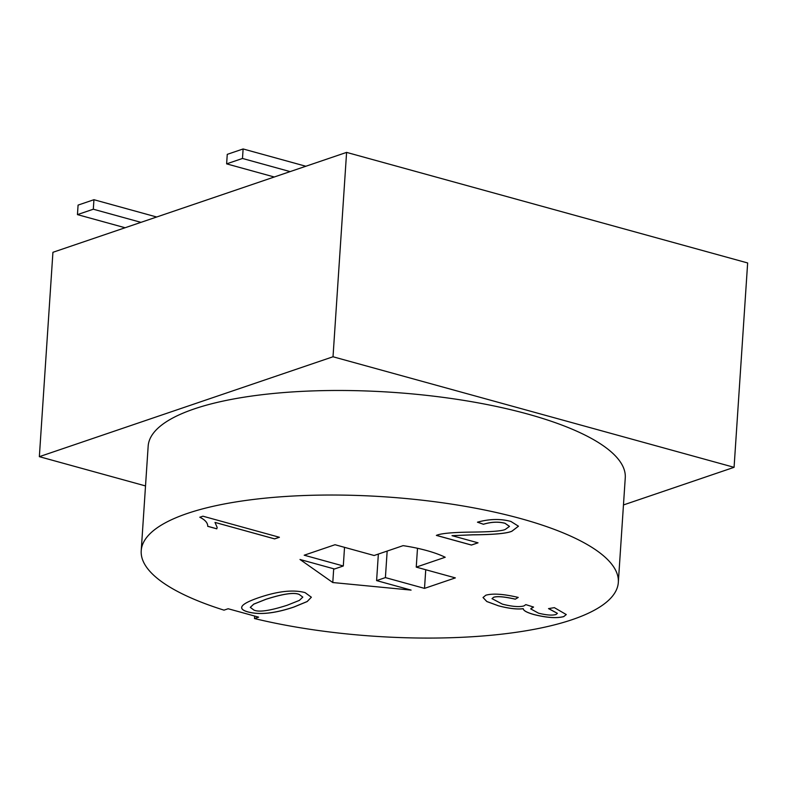 <?xml version="1.0" encoding="UTF-8"?>
<svg xmlns="http://www.w3.org/2000/svg" width="787" height="787" viewBox="0 0 787 787"><rect width="100%" height="100%" fill="white"/><g stroke="black" fill="none" stroke-linecap="round" stroke-linejoin="round"><path stroke-width="1.18" d="M332.783 582.537L299.995 559.478L334.485 568.991L343.299 565.991L304.195 555.209L335.026 544.722L374.13 555.504L403.101 545.647A79.694 23.295 3.8 0 1 445.206 557.255L416.244 567.112L455.348 577.894L424.508 588.381L385.404 577.599L376.599 580.599L411.089 590.102L332.783 582.537L333.698 568.775M378.36 554.068L376.599 580.599M343.299 565.991L344.529 547.349M385.404 577.599L387.165 551.067M424.508 588.381L425.747 569.729M416.244 567.112L417.494 548.293M140.952 222.347L93.309 209.214L93.938 199.711L78.08 205.102L77.451 214.615L125.094 227.748M77.451 214.615L93.309 209.214M93.938 199.711L156.672 217.005M290.137 171.605L242.485 158.462L243.114 148.959L227.256 154.36L226.626 163.863L274.279 176.996M226.626 163.863L242.485 158.462M243.114 148.959L305.858 166.254M734.074 467.321L747.65 262.956L346.595 152.393L52.926 252.302L39.35 456.667L333.019 356.767L734.074 467.321L623.461 504.949M346.595 152.393L333.019 356.767M452.023 535.662L478.034 542.823L471.433 545.066L436.362 535.406C440.651 533.458 452.043 532.366 470.537 532.11C491.019 531.923 502.637 530.999 505.382 529.356L509.464 526.424L505.038 523.316C498.437 521.574 491.236 521.899 483.434 524.28L477.453 522.184C489.465 518.869 500.621 518.633 510.911 521.456L518.466 526.208L511.904 531.235C506.877 533.468 493.911 534.668 472.987 534.835L452.023 535.662L472.987 534.786C493.911 534.629 506.887 533.429 511.914 531.186L518.466 526.188M477.532 522.165L483.434 524.24C491.236 521.85 498.437 521.525 505.038 523.266L509.474 526.375M436.441 535.376L471.443 545.027L477.955 542.804M215.008 522.47L217.173 527.447L216.789 528.825L207.729 526.326C207.798 522.932 205.161 519.902 199.809 517.246L202.908 516.193L279.405 537.275L274.624 538.898L215.018 522.42L274.624 538.859L279.326 537.255M199.809 517.197C205.161 519.853 207.798 522.883 207.729 526.277L216.789 528.775L217.173 527.418M483.021 597.49L486.838 601.504L498.102 605.675L486.809 601.534L483.021 597.52L485.815 595.218C492.721 593.25 503.523 593.978 518.239 597.422L515.298 599.182L518.19 597.402M523.247 608.725L523.257 608.676C523.355 610.584 526.946 612.542 534.029 614.539C546.798 617.726 556.704 618.405 563.738 616.575L566.286 614.539L563.738 616.624C556.694 618.444 546.798 617.765 534.029 614.588C526.946 612.591 523.345 610.633 523.247 608.725C517.049 609.522 508.668 608.518 498.102 605.715C508.668 608.469 517.049 609.472 523.257 608.676M515.298 599.182C504.398 596.723 497.177 596.103 493.616 597.313L492.013 598.651L502.411 604.141C512.111 606.61 519.272 607.2 523.896 605.931L525.814 604.623L533.576 607.062L530.694 608.882L538.515 613.171C546.326 615.139 552.149 615.582 555.986 614.509L557.393 613.368L548.519 608.607L554.353 607.643L566.286 614.568M548.628 608.587L557.393 613.319M532.809 607.249L533.488 607.033M530.694 608.882L532.819 607.2M492.013 598.651L493.616 597.264C497.177 596.054 504.408 596.674 515.298 599.133M299.247 594.431C294.131 592.168 283.005 593.792 265.878 599.291L253.729 604.121L250.296 607.367L253.985 610.122C259.012 612.365 270.098 610.732 287.235 605.233L299.394 600.383L302.808 597.107L299.237 594.47C294.131 592.217 283.005 593.841 265.868 599.34L253.729 604.17L250.296 607.387M302.808 597.107L299.237 594.47M305.061 592.601L311.367 597.225L307.205 601.553L293.885 607.062C274.958 613.437 259.671 615.07 248.043 611.961C242.986 610.564 240.93 608.804 241.894 606.659C243.075 604.082 248.849 601.032 259.218 597.51C278.106 591.116 293.394 589.483 305.061 592.601M241.904 606.61C240.94 608.754 242.986 610.525 248.043 611.912C259.68 615.031 274.958 613.388 293.885 607.013L307.176 601.514L311.367 597.195M241.668 607.525L241.894 606.659M228.151 608.745L224.01 610.151A239.081 69.895 3.8 0 1 141.217 550.703A239.081 69.895 3.8 0 1 384.4 496.804A239.081 69.895 3.8 0 1 618.326 582.4A239.081 69.895 3.8 0 1 494.01 634.981A239.081 69.895 3.8 0 1 254.486 618.552L258.628 617.146L228.151 608.745M145.516 485.933L39.35 456.667M141.217 550.703L148.163 446.15A239.081 69.895 3.8 0 1 391.346 392.251A239.081 69.895 3.8 0 1 625.262 477.837L618.326 582.4M254.654 616.054L254.486 618.552"/></g></svg>
